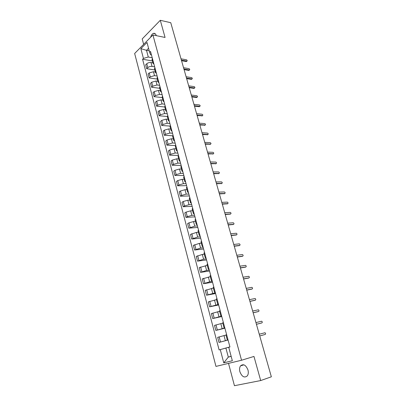 <?xml version="1.0" encoding="UTF-8"?>
<svg xmlns="http://www.w3.org/2000/svg" width="406" height="406" viewBox="0 0 406 406"><rect width="100%" height="100%" fill="white"/><g stroke="black" fill="none" stroke-linecap="round" stroke-linejoin="round"><path stroke-width="0.61" d="M247.97 369.967C245.853 364.908 243.372 363.548 240.514 365.897C239.51 367.415 239.296 369.364 239.885 371.749C241.981 376.859 244.483 378.204 247.391 375.799C248.365 374.276 248.558 372.332 247.97 369.967M156.305 35.647C155.696 33.759 154.706 33.008 153.341 33.399C152.093 33.937 151.194 35.226 150.641 37.261M228.512 363.38L234.445 385.7L260.693 380.559L271.35 376.809L170.753 22.7L160.289 20.3L142.201 38.935L143.643 44.355M152.915 34.952L134.65 53.48L215.962 366.405L241.54 360.244L152.915 34.952L165.069 37.448L160.289 20.3M260.693 380.559L253.968 356.438L241.54 360.244M152.925 62.839L151.002 62.519C149.372 62.367 147.967 62.773 146.784 63.737L145.668 64.818L146.693 68.695L147.814 67.624C149.002 66.665 150.408 66.254 152.037 66.401L154.656 66.817M152.382 58.357L152.017 59.454L153.067 63.366L153.438 62.28M154.838 69.959L146.693 68.695M153.925 64.097L153.067 63.366M155.391 72.014L153.458 71.72L149.225 72.948L148.094 74.004L149.129 77.922L150.266 76.866L154.508 75.643L157.132 76.029M154.884 67.655L154.508 68.726L155.569 72.679L155.945 71.613M157.284 79.084L149.129 77.922M156.422 73.379L155.569 72.679M157.878 81.281L155.945 81.012L151.687 82.245L150.545 83.286L151.59 87.239L152.737 86.204L157.005 84.976L159.629 85.326M157.406 77.044L157.02 78.089L158.091 82.083L158.482 81.048M159.761 88.295L151.59 87.239M158.939 82.758L158.091 82.083M160.39 90.645L158.457 90.401L154.178 91.634L153.021 92.659L154.077 96.648L155.239 95.638L159.522 94.4L162.156 94.72M159.954 86.529L159.558 87.549L160.639 91.583L161.04 90.574M162.258 97.602L154.077 96.648M161.486 92.233L160.639 91.583M162.928 100.099L160.989 99.881L156.691 101.119L155.523 102.124L156.589 106.159L157.761 105.164L162.07 103.921L164.704 104.205M162.527 96.11L162.121 97.105L163.217 101.175L163.628 100.196M164.78 106.996L156.589 106.159M164.06 101.799L163.217 101.175M165.491 109.65L163.552 109.458L159.228 110.701L158.051 111.686L159.127 115.761L160.309 114.786L164.643 113.543L167.277 113.787M165.13 105.788L164.714 106.758L165.815 110.874L166.237 109.914M167.323 116.492L159.127 115.761M166.653 111.467L165.815 110.874M168.079 119.298L166.135 119.136L161.791 120.379L160.598 121.343L161.69 125.459L162.887 124.505L167.242 123.257L169.881 123.465M167.759 115.568L167.333 116.512L168.444 120.663L168.876 119.74M169.972 126.083L161.69 125.459M169.277 121.232L168.444 120.663M170.693 129.042L168.749 128.905L164.384 130.159L163.176 131.097L164.278 135.259L165.486 134.325L169.865 133.072L172.504 133.244M170.413 125.449L169.972 126.362L171.104 130.559L171.545 129.661M172.778 135.777L164.278 135.259M171.931 131.092L171.104 130.559M173.337 138.888L171.388 138.781L166.998 140.034L165.78 140.958L166.891 145.155L168.114 144.242L172.514 142.988L175.159 143.12M173.093 135.431L172.646 136.315L173.783 140.557L174.24 139.689M175.752 145.566L166.891 145.155M174.605 141.06L173.783 140.557M176.006 148.835L174.057 148.753L169.642 150.012L168.414 150.915L169.535 155.158L170.769 154.265L175.194 153.006L177.843 153.098M175.808 145.521L175.346 146.373L176.493 150.662L176.96 149.819M178.473 155.442L169.535 155.158M177.315 151.133L176.493 150.662M178.701 158.883L176.752 158.832L172.317 160.096L171.068 160.974L172.205 165.262L173.453 164.394L177.899 163.126L180.553 163.182M178.544 155.711L178.072 156.538L179.234 160.867L179.711 160.06M181.152 165.409L172.205 165.262M180.051 161.309L179.234 160.867M181.426 169.038L179.472 169.018L175.011 170.281L173.758 171.139L174.9 175.468L176.163 174.626L180.634 173.357L183.289 173.367M181.315 166.013L180.827 166.805L182.005 171.185L182.492 170.403M183.857 175.483L174.9 175.468M182.812 171.591L182.005 171.185M184.182 179.295L182.223 179.305L177.742 180.579L176.468 181.411L177.625 185.786L178.904 184.963L183.4 183.69L186.055 183.664M184.111 176.422L183.613 177.183L184.801 181.609L185.303 180.863M186.593 185.659L177.625 185.786M185.603 181.984L184.801 181.609M186.963 189.663L185.004 189.703L180.497 190.982L179.208 191.789L180.381 196.21L181.67 195.413L186.192 194.134L188.851 194.063M186.938 186.943L186.43 187.673L187.628 192.145L188.14 191.429M189.353 195.946L180.381 196.21M188.425 192.485L187.628 192.145M189.775 200.138L187.816 200.209L183.284 201.493L181.979 202.274L183.162 206.745L184.471 205.974L189.013 204.69L191.673 204.573M189.795 197.58L189.272 198.27L190.485 202.792L191.013 202.112M192.15 206.334L183.162 206.745M191.277 203.096L190.485 202.792M192.617 210.729L190.653 210.831L186.095 212.115L184.781 212.876L185.973 217.393L187.298 216.647L191.865 215.358L194.53 215.2M192.683 208.329L192.15 208.988L193.373 213.556L193.916 212.906M194.966 216.834L185.973 217.393M194.159 213.825L193.373 213.556M195.489 221.427L193.525 221.564L188.942 222.853L187.613 223.589L188.815 228.152L194.748 226.142L197.412 225.934M195.601 219.189L195.053 219.819L196.296 224.432L196.849 223.823M197.818 227.441L188.815 228.152M197.072 224.67L196.296 224.432M198.387 232.242L196.423 232.415L190.47 234.414L191.693 239.032L197.661 237.038L200.331 236.784M198.554 230.172L197.991 230.765L199.244 235.434L199.813 234.856M200.701 238.165L191.693 239.032M200.021 235.627L199.244 235.434M201.32 243.174L199.356 243.377L193.363 245.361L194.596 250.025L200.605 248.056L203.279 247.756M201.538 241.276L200.965 241.834L202.229 246.549L202.807 246.011M203.614 249L194.596 250.025M202.995 246.711L202.229 246.549M204.289 254.222L202.32 254.466L196.286 256.419L197.529 261.139L203.584 259.19L206.258 258.845M204.553 252.502L203.964 253.019L205.243 257.79L205.842 257.287M206.558 259.952L197.529 261.139M206.009 257.911L205.243 257.79M207.283 265.392L199.239 267.605L200.498 272.37L206.593 270.447L209.268 270.051M207.603 263.854L206.999 264.331L208.293 269.158L208.902 268.691M209.532 271.02L200.498 272.37M209.049 269.239L208.293 269.158M210.318 276.684L202.229 278.907L203.497 283.728L209.638 281.83L212.313 281.383M210.689 275.329L210.069 275.77L211.379 280.647L212.003 280.221M212.536 282.211L203.497 283.728M212.13 280.688L211.379 280.647M213.378 288.103L205.248 290.341L206.532 295.213L215.393 292.838M213.805 286.935L213.175 287.336L214.5 292.269L215.134 291.884M215.576 293.523L206.532 295.213M215.241 292.264L214.5 292.269M216.479 299.648L208.298 301.897L209.603 306.824L218.504 304.424M216.961 298.669L216.312 299.029L217.652 304.018L218.306 303.673M218.651 304.957L209.603 306.824M218.387 303.972L217.652 304.018M219.61 311.316L211.384 313.579L212.703 318.563L221.656 316.137M220.148 310.539L219.489 310.859L220.839 315.904L221.509 315.599M221.757 316.518L212.703 318.563M221.569 315.817L220.839 315.904M222.777 323.12L214.505 325.399L215.84 330.433L224.838 327.977M223.376 322.542L222.696 322.821L224.066 327.921L224.751 327.662M224.899 328.205L215.84 330.433M224.787 327.789L224.066 327.921M225.98 335.057L217.662 337.345L219.012 342.441L228.055 339.959M226.639 334.686L225.944 334.914L227.33 340.076L228.03 339.863M228.07 340.025L219.012 342.441M228.04 339.898L227.33 340.076M149.246 50.826L146.495 50.324L148.281 57.023L152.209 57.703M151.463 54.937L150.58 54.785L149.647 52.323L146.997 42.442L140.852 48.654L146.495 50.324L148.56 48.273M229.933 346.952L228.735 347.303L229.943 346.978L150.53 51.455L149.647 52.323M228.735 347.303L232.339 360.746L223.762 362.837L220.27 349.602L225.898 348.054L228.309 357.092L231.166 356.366M148.281 57.023L143.435 58.428L142.577 59.271L219.108 349.916L220.27 349.602M143.435 58.428L140.852 48.654M231.136 356.26L228.309 357.092L223.762 362.837M229.928 346.927L225.898 348.054M152.412 60.92L142.577 59.271M229.923 346.902L219.108 349.916M186.704 61.321L186.308 61.539L181.548 60.702M181.386 60.134L186.963 61.093C187.389 60.672 187.212 60.235 186.44 59.794L181.015 58.824M189.242 70.177L188.846 70.4L184.085 69.624M183.928 69.071L189.49 69.964C189.937 69.538 189.764 69.096 188.978 68.644L183.553 67.751M191.805 79.119L191.409 79.343L186.643 78.632M186.491 78.094L192.048 78.916C192.505 78.485 192.337 78.043 191.541 77.587L186.11 76.759M194.388 88.148L193.997 88.376L189.226 87.726M189.079 87.209L194.626 87.955C195.103 87.518 194.936 87.072 194.134 86.615L188.694 85.859M196.996 97.262L196.611 97.496L191.835 96.907M191.693 96.405L197.23 97.08C197.722 96.643 197.56 96.192 196.748 95.725L191.302 95.045M199.635 106.468L199.25 106.702L194.469 106.184M194.332 105.697L199.859 106.296C200.371 105.854 200.214 105.403 199.387 104.931L193.941 104.322M202.295 115.766L197.128 115.548M196.996 115.081L202.513 115.598C203.041 115.157 202.888 114.7 202.051 114.223L196.6 113.69M204.984 125.149L199.818 125.002M199.686 124.556L205.192 124.997C205.74 124.551 205.588 124.089 204.741 123.607L199.29 123.15M207.694 134.63L202.528 134.553M202.406 134.122L207.897 134.487C208.461 134.041 208.319 133.569 207.461 133.082L202.005 132.706M210.435 144.206L205.269 144.201M205.152 143.79L210.633 144.069C211.216 143.622 211.074 143.145 210.206 142.648L204.746 142.359M213.201 153.874L208.039 153.945M207.923 153.549L213.394 153.747C213.992 153.295 213.855 152.818 212.977 152.316L207.517 152.103M215.992 163.654L210.831 163.785M210.724 163.41L216.195 163.527C216.794 163.07 216.662 162.588 215.789 162.08L210.313 161.953M218.804 173.535L213.657 173.727M213.556 173.372L219.027 173.403C219.626 172.941 219.494 172.454 218.636 171.941L213.135 171.9M221.646 183.517L216.51 183.771M216.413 183.436L221.889 183.375C222.488 182.913 222.361 182.421 221.509 181.898L215.992 181.944M224.518 193.601L219.392 193.916M219.301 193.601L224.777 193.454C225.376 192.982 225.254 192.49 224.411 191.962L218.875 192.099M227.416 203.787L222.305 204.167M222.219 203.873L227.7 203.629C228.294 203.157 228.172 202.66 227.345 202.127L221.788 202.35M230.339 214.079L225.244 214.525M225.168 214.251L230.649 213.916C231.237 213.439 231.126 212.932 230.309 212.399L224.731 212.714M233.298 224.472L228.218 224.99M228.147 224.736L233.628 224.305C234.216 223.828 234.105 223.315 233.298 222.772L227.705 223.183M236.282 234.978L231.222 235.561M231.156 235.333L236.642 234.805C237.226 234.323 237.119 233.805 236.322 233.257L230.715 233.765M239.296 245.589L234.257 246.244M234.201 246.041L239.682 245.412C240.266 244.925 240.164 244.402 239.378 243.849L233.749 244.458M242.341 256.313L237.327 257.044M237.271 256.861L242.758 256.13C243.336 255.638 243.24 255.115 242.463 254.552L236.82 255.257M245.417 267.148L240.423 267.955M240.382 267.798L245.869 266.965C246.442 266.468 246.346 265.935 245.584 265.372L239.921 266.179M248.523 278.1L243.559 278.983M243.519 278.851L249.005 277.912C249.578 277.41 249.487 276.872 248.736 276.303L243.057 277.217M251.664 289.168L246.726 290.133M246.696 290.026L252.182 288.976C252.745 288.468 252.659 287.925 251.918 287.352L246.224 288.372M254.836 300.349L249.923 301.399M249.903 301.318L255.389 300.161C255.953 299.643 255.866 299.095 255.141 298.517L249.426 299.643M258.038 311.651L253.161 312.787M253.146 312.732L258.632 311.463C259.19 310.945 259.109 310.387 258.389 309.803L252.664 311.042M261.281 323.075L256.435 324.303M256.425 324.277L261.911 322.887C262.464 322.364 262.388 321.806 261.677 321.212L255.937 322.567M265.219 334.437L259.738 335.945L265.219 334.437C265.773 333.905 265.702 333.341 265.001 332.742L259.246 334.214M225.371 340.675L224.005 335.564M222.153 328.637L220.803 323.587M218.971 316.741L217.636 311.747M215.825 304.972L214.505 300.034M212.714 293.335L211.409 288.453M209.638 281.83L208.344 276.999M206.593 270.447L205.319 265.671M203.584 259.19L202.32 254.466M200.605 248.056L199.356 243.377M197.661 237.038L196.423 232.415M194.748 226.142L193.525 221.564M191.865 215.358L190.653 210.831M189.013 204.69L187.816 200.209M186.192 194.134L185.004 189.703M183.4 183.69L182.223 179.305M180.634 173.357L179.472 169.018M177.899 163.126L176.752 158.832M175.194 153.006L174.057 148.753M172.514 142.988L171.388 138.781M169.865 133.072L168.749 128.905M167.242 123.257L166.135 119.136M164.643 113.543L163.552 109.458M162.07 103.921L160.989 99.881M159.522 94.4L158.457 90.401M157.005 84.976L155.945 81.012M154.508 75.643L153.458 71.72M152.037 66.401L151.002 62.519M217.322 329.971L215.982 324.922M214.165 318.071L212.845 313.072M211.049 306.302L209.74 301.359M207.963 294.66L206.669 289.772M204.913 283.144L203.634 278.313M201.899 271.761L200.63 266.981M198.915 260.495L197.661 255.77M195.961 249.355L194.723 244.681M193.043 238.337L191.815 233.709M190.155 227.431L188.942 222.853M187.298 216.647L186.095 212.115M184.471 205.974L183.284 201.493M181.67 195.413L180.497 190.982M178.904 184.963L177.742 180.579M176.163 174.626L175.011 170.281M173.453 164.394L172.317 160.096M170.769 154.265L169.642 150.012M168.114 144.242L166.998 140.034M165.486 134.325L164.384 130.159M162.887 124.505L161.791 120.379M160.309 114.786L159.228 110.701M157.761 105.164L156.691 101.119M155.239 95.638L154.178 91.634M152.737 86.204L151.687 82.245M150.266 76.866L149.225 72.948M147.814 67.624L146.784 63.737M220.509 342.014L219.159 336.904M186.811 61.093L186.308 61.539M189.353 69.959L188.846 70.4M191.921 78.911L191.409 79.343M194.515 87.95L193.997 88.376M197.133 97.08L196.611 97.496M199.777 106.291L199.25 106.702M202.447 115.598L201.914 115.999M205.142 124.997L204.604 125.388M207.862 134.487L207.319 134.868M210.612 144.069L210.064 144.445M213.389 153.747L212.835 154.118L213.394 153.747M216.195 163.527L215.632 163.882M219.027 173.403L218.458 173.748M221.889 183.375L221.316 183.715M224.777 193.454L224.198 193.784M227.7 203.629L227.111 203.954M230.649 213.916L230.055 214.226M233.628 224.305L233.029 224.609M236.642 234.805L236.033 235.094M239.682 245.412L239.073 245.691M242.758 256.13L242.138 256.399M245.869 266.965L245.239 267.224M249.005 277.912L248.37 278.161M252.182 288.976L251.537 289.209M255.389 300.161L254.74 300.384M258.632 311.463L257.977 311.671M261.911 322.887L261.246 323.085M240.514 365.897L243.904 364.832M153.341 33.399L155.275 33.799M186.963 61.093L186.461 61.539M189.49 69.964L188.983 70.4M192.048 78.916L191.536 79.348M194.626 87.955L194.109 88.376M197.23 97.08L196.707 97.496M199.859 106.296L199.331 106.702M202.513 115.598L201.98 115.999M205.192 124.997L204.654 125.388M207.897 134.487L207.354 134.873M210.633 144.069L210.08 144.445"/></g></svg>
